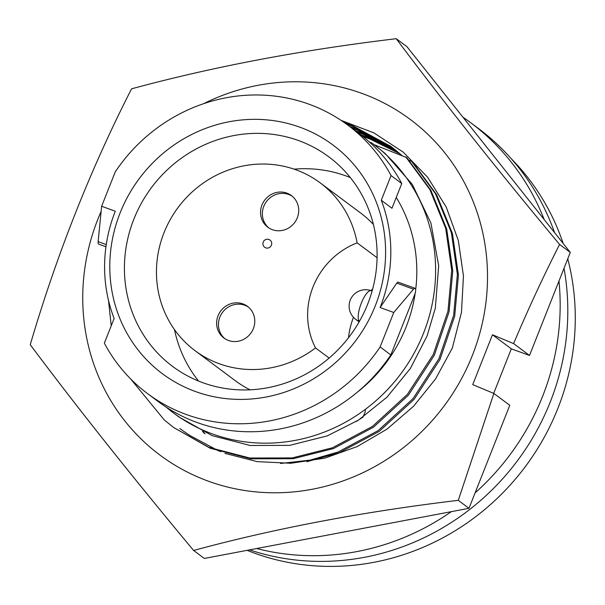 <?xml version="1.0" encoding="UTF-8"?>
<svg xmlns="http://www.w3.org/2000/svg" width="605" height="605" viewBox="0 0 605 605"><rect width="100%" height="100%" fill="white"/><g stroke="black" fill="none" stroke-linecap="round" stroke-linejoin="round"><path stroke-width="0.91" d="M399.126 152.989L366.88 136.919L360.799 134.824M363.038 136.601L369.36 138.764L400.298 154.003M396.411 150.721L361.223 132.699L355.218 130.635M357.699 132.48L363.703 134.544L397.606 151.711M393.651 148.52L355.566 128.479L349.561 126.415M210.616 447.345L220.885 451.693M352.042 128.26L358.039 130.325L394.868 149.48M179.836 428.499A176.153 166.95 -53.3 0 0 190.825 435.993L218.957 451.065M401.833 155.349L390.845 146.38L349.902 124.259L343.648 122.112M346.347 124.033L352.382 126.105L392.085 147.31M203.575 103.705A209.345 198.41 126.7 0 1 361.903 93.382A209.345 198.41 126.7 0 1 472.392 355.362A209.345 198.41 126.7 0 1 208.362 481.187A209.345 198.41 126.7 0 1 101.126 211.417M193.608 550.467C274.504 528.49 362.728 511.777 458.28 500.335L493.869 393.447L472.724 384.629L492.462 334.769L513.607 343.587C528.105 309.268 543.434 276.22 559.587 244.45C498.157 170.723 443.699 102.139 396.23 38.697C301.108 50.064 212.884 66.777 131.565 88.829C90.576 169.075 56.809 254.372 30.25 344.714C77.463 407.83 131.913 476.415 193.608 550.467L204.316 558.445L468.981 508.313L458.28 500.335M559.587 244.45L570.296 252.429L529.511 355.445L513.607 343.587M570.296 252.429L406.938 46.676L396.23 38.697M468.981 508.313L509.773 405.305L493.869 393.447M529.511 355.445L511.316 348.828L493.688 393.371M341.076 120.372L373.92 132.888L403.225 152.15L427.599 177.182L446.225 207.061L458.318 240.503L463.46 275.925L461.471 312.324L452.328 348.072L435.547 378.972L413.616 406.197L387.17 429.028L357.305 446.535L324.756 458.174L290.892 463.264L257.359 461.645L224.931 453.387M511.316 348.828L492.462 334.769M205.065 433.747L203.136 431.667M204.392 433.399L202.456 431.335M373.814 144.497L385.151 153.481L412.262 184.351L430.911 222.988L438.678 265.716L435.343 308.028L427.1 335.904L410.402 368.415L387.003 397.167L358.553 420.052L327.328 435.872L289.689 445.371L250.084 445.477L212.037 435.608L178.861 416.951L173.59 413.026A167.479 158.729 -53.3 0 0 423.515 333.226A167.479 158.729 -53.3 0 0 373.814 144.497A167.479 158.729 -53.3 0 0 371.455 142.772L369.398 142.024M166.125 407.082A167.479 158.729 -53.3 0 0 173.59 413.026M357.381 392.131A148.036 140.307 -53.3 0 0 406.121 326.904A148.036 140.307 -53.3 0 0 415.234 292.926M390.822 354.931A167.479 158.729 -53.3 0 1 158.298 401.622L147.59 393.636A167.479 158.729 -53.3 0 1 104.347 343.179L114.133 318.472A148.036 140.307 126.7 0 1 115.283 211.228L101.64 206.267L115.283 171.797A167.479 158.729 -53.3 0 1 347.807 125.106A167.479 158.729 -53.3 0 1 391.049 175.563L381.271 200.278A148.036 140.307 126.7 0 1 380.121 307.522L393.764 312.482L380.121 346.945L390.822 354.931L414.531 295.059A5.982 1.838 110 0 0 415.196 288.373A5.982 1.838 110 0 0 415.045 288.298A5.982 1.838 110 0 0 413.472 289.19L393.764 312.482M375.304 305.767A142.659 135.202 -53.3 0 0 300.012 127.247A142.659 135.202 -53.3 0 0 120.093 212.983A142.659 135.202 -53.3 0 0 195.385 391.503A142.659 135.202 -53.3 0 0 375.304 305.767M367.666 304.156A130.695 123.866 -53.3 0 0 328.878 156.876A130.695 123.866 -53.3 0 0 133.856 219.154A130.695 123.866 -53.3 0 0 172.637 366.426A130.695 123.866 -53.3 0 0 367.666 304.156M350.325 177.583A130.695 123.866 -53.3 0 0 294.106 169.158M373.398 224.447A104.673 99.205 -53.3 0 0 360.739 213.089L320.211 182.869A104.673 99.205 -53.3 0 0 164.008 232.743A104.673 99.205 -53.3 0 0 195.075 350.703A104.673 99.205 -53.3 0 0 315.53 347.935A74.77 70.861 -53.3 0 1 357.132 242.855A104.673 99.205 -53.3 0 0 320.211 182.869M377.081 257.722L357.132 242.855M297.289 217.823A19.738 18.71 -53.3 0 0 291.428 195.581A19.738 18.71 -53.3 0 0 261.973 204.989A19.738 18.71 -53.3 0 0 267.834 227.23A19.738 18.71 -53.3 0 0 297.289 217.823M292.313 196.285A19.738 18.71 -53.3 0 0 263.78 206.335A19.738 18.71 -53.3 0 0 268.756 227.873M253.366 328.606A19.738 18.71 -53.3 0 0 247.505 306.364A19.738 18.71 -53.3 0 0 218.05 315.765A19.738 18.71 -53.3 0 0 223.91 338.013A19.738 18.71 -53.3 0 0 253.366 328.606M248.39 307.068A19.738 18.71 -53.3 0 0 219.857 317.111A19.738 18.71 -53.3 0 0 224.833 338.656M249.562 549.877A242.847 230.157 -53.3 0 0 483.161 498.225A242.847 230.157 -53.3 0 0 564.011 268.295M554.573 232.63A242.847 230.157 -53.3 0 0 478.207 128.321L470.554 122.618A242.847 230.157 -53.3 0 0 462.901 117.166M256.664 548.531A242.847 230.157 -53.3 0 0 451.338 511.656M475.084 492.901A242.847 230.157 -53.3 0 0 558.967 281.053M544.182 219.539A242.847 230.157 -53.3 0 0 470.554 122.618M247.127 550.338A240.752 228.176 -53.3 0 0 557.878 408.375A240.752 228.176 -53.3 0 0 567.762 258.834M563.179 243.467A240.752 228.176 -53.3 0 0 511.043 158.487M271.403 245.169A4.485 4.25 -53.3 0 0 270.072 240.117A4.485 4.485 0 0 0 263.22 242.06A4.485 4.485 0 0 0 264.71 247.309A4.485 4.25 -53.3 0 0 271.403 245.169M372.68 288.918A74.77 70.861 -53.3 0 0 370.933 290.619M353.479 317.322A74.77 70.861 -53.3 0 0 348.525 337.719M329.12 358.069L315.53 347.935M195.075 350.703L235.602 380.923A104.673 99.205 -53.3 0 0 250.099 389.817M174.482 329.596A130.695 123.866 -53.3 0 0 198.606 381.074M147.59 393.636A167.479 158.729 -53.3 0 0 380.121 346.945M347.807 125.106L358.515 133.092A167.479 158.729 -53.3 0 1 401.758 183.549L391.049 175.563M105.951 246.772L98.713 244.14A5.982 1.838 -70 0 1 98.123 241.629L101.64 206.267M380.121 307.522L396.767 283.117L397.992 282.096L415.045 288.298M401.758 183.549L391.972 208.264L381.271 200.278M415.665 289.727A148.036 140.307 -53.3 0 0 396.26 197.427M405.781 156.892L429.86 189.584L445.704 228.41L451.716 270.14L447.98 311.151L433.263 354.5L407.369 394.392L372.438 426.427L332.44 447.776L292.185 457.924L249.827 458.023L209.133 447.466L173.65 427.508L210.185 448.245L250.878 458.802L293.236 458.703L333.491 448.555L373.489 427.206L408.413 395.178L434.314 355.279L449.031 311.93L452.767 270.919L446.747 229.189L430.904 190.371L406.832 157.671L373.882 144.58M173.65 427.508L164.257 419.93L130.514 378.783M111.222 325.823L108.492 300.314M306.939 461.706L339.155 452.782L379.154 431.433L414.077 399.398L439.979 359.506L454.695 316.158L458.431 275.146L452.411 233.417L436.568 194.591L412.497 161.898L409.214 160.242M411.445 161.111L435.524 193.812L451.368 232.63L457.38 274.368L453.644 315.371L438.927 358.72L413.033 398.619L378.102 430.647L338.104 452.003L310.1 460.125L280.523 463.475M359.423 321.361A16.448 15.586 126.7 0 1 355.732 319.357A16.448 16.448 0 0 1 371.19 290.71A16.448 5.044 110 0 0 361.155 303.566A16.448 5.044 110 0 0 359.438 321.331M106.261 244.586L98.123 241.629M396.767 283.117L413.472 289.19M365.314 409.358L365.186 411.922L362.992 417.095L356.216 421.534M355.732 319.357L359.128 321.883M371.19 290.71L372.098 291.043"/></g></svg>
